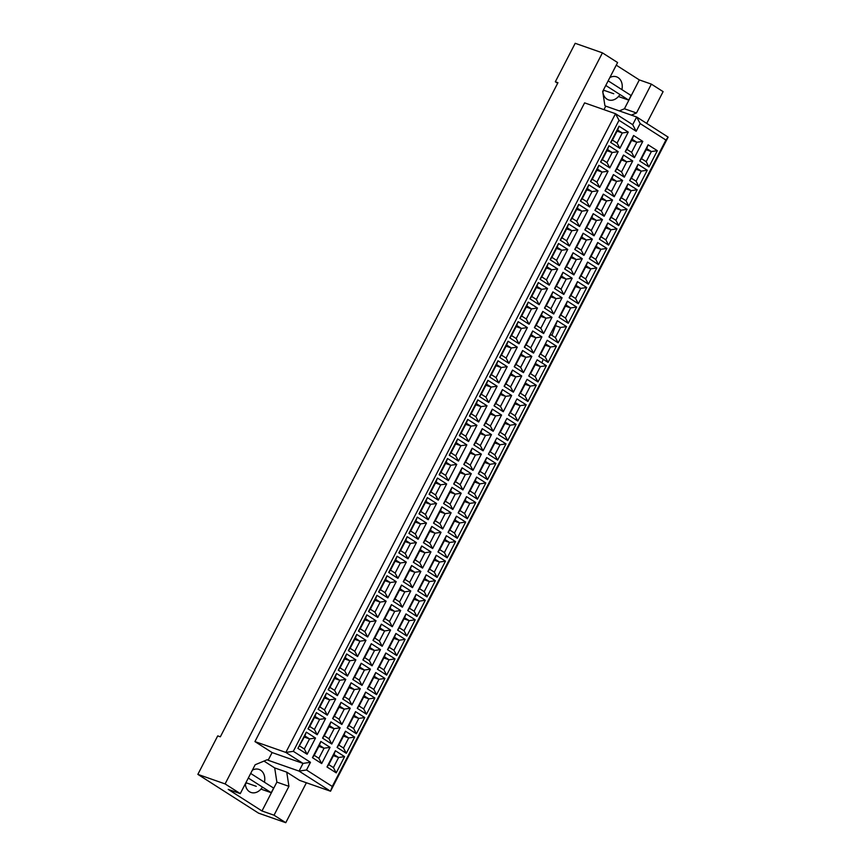 <?xml version="1.0" encoding="UTF-8"?>
<svg xmlns="http://www.w3.org/2000/svg" width="866" height="866" viewBox="0 0 866 866"><rect width="100%" height="100%" fill="white"/><g stroke="black" fill="none" stroke-linecap="round" stroke-linejoin="round"><path stroke-width="1.3" d="M602.79 91.255A12.2 9.407 109.3 0 0 608.462 99.871A12.2 9.407 109.3 0 0 619.937 94.513M602.823 91.655A12.2 9.407 109.3 0 0 603.97 90.313M603.948 109.646L605.756 106.15L604.89 105.598L602.704 91.406L617.599 62.547L602.433 52.858L575.186 43.3L555.333 81.772L557.661 83.266M619.298 110.902L624.429 108.77L639.325 79.91L651.373 84.132L663.107 91.634L646.707 123.405M639.325 79.91L616.246 65.166M631.346 115.124L636.478 112.991L651.373 84.132M555.333 81.772L557.953 82.692L220.343 736.804L217.723 735.883L197.859 774.366L225.095 783.914L240.272 793.613L228.223 789.391L261.987 810.977L274.035 815.198L288.93 786.339L286.743 772.147L299.625 780.385L330.531 791.221L299.051 771.097L303.024 763.401L285.845 752.424L615.52 113.706L632.689 124.682L636.662 116.986L668.141 137.109L330.531 791.221L332.273 786.458L665.911 140.043L640.158 123.578L636.185 131.275L619.017 120.298L293.314 751.331L310.483 762.307L306.51 769.993L332.273 786.458M274.035 815.198L285.769 822.7L306.391 782.756M197.859 774.366L258.533 813.142L285.769 822.7M602.433 52.858L225.095 783.914M245.349 784.239A12.2 9.407 109.3 0 0 246.496 782.907M245.316 783.838A12.2 9.407 109.3 0 0 250.999 792.455A12.2 9.407 109.3 0 0 262.463 787.097M619.017 120.298L615.52 113.706L584.604 102.87L254.94 741.588L272.108 752.565L268.135 760.261L267.28 759.709L255.167 764.754L240.272 793.613M254.94 741.588L285.845 752.424L293.314 751.331M605.756 106.15L636.662 116.986L640.158 123.578M268.135 760.261L299.051 771.097L306.51 769.993M261.987 810.977L276.882 782.117L274.695 767.925L263.989 761.084M274.695 767.925L286.743 772.147M272.108 752.565L303.024 763.401L310.483 762.307M276.882 782.117L288.93 786.339M264.433 782.215A12.2 9.407 109.3 0 0 259.075 769.43A12.2 9.407 109.3 0 0 252.385 770.145M624.429 108.77L636.478 112.991M621.907 89.631A12.2 9.407 109.3 0 0 616.549 76.836A12.2 9.407 109.3 0 0 609.859 77.55M299.701 746.037L304.334 748.993L309.541 738.915L304.908 735.948L297.915 748.386L306.293 732.149L315.516 738.038L309.541 738.915L304.323 737.085M304.908 735.948L306.293 732.149M657.337 150.684L648.959 166.921L639.747 161.033L648.125 144.795L657.337 150.684L651.362 151.561L646.729 148.606L641.522 158.684L646.166 161.65L651.362 151.561L646.144 149.731M642.799 141.396L634.421 157.634L625.209 151.734L633.587 135.497L642.799 141.396L636.824 142.273L632.191 139.307L626.984 149.385L631.628 152.351L636.824 142.273L631.606 140.444M628.261 132.097L619.883 148.335L610.66 142.446L619.049 126.209L628.261 132.097L622.286 132.974L617.653 130.019L612.446 140.097L617.079 143.063L622.286 132.974L617.068 131.145M647.248 170.234L638.87 186.471L629.658 180.583L638.036 164.345L647.248 170.234L641.273 171.111L636.64 168.145L631.433 178.234L636.077 181.189L641.273 171.111L636.055 169.281M632.71 160.935L624.332 177.173L615.12 171.284L623.498 155.046L632.71 160.935L626.735 161.823L622.102 158.857L616.895 168.935L621.539 171.901L626.735 161.823L621.517 159.983M618.172 151.647L609.794 167.885L600.571 161.996L608.96 145.759L618.172 151.647L612.197 152.524L607.564 149.558L602.357 159.647L606.99 162.602L612.197 152.524L606.979 150.695M637.159 189.773L628.781 206.011L619.569 200.122L627.947 183.884L637.159 189.773L631.184 190.661L626.551 187.695L621.344 197.773L625.988 200.739L631.184 190.661L625.966 188.831M622.622 180.485L614.243 196.723L605.031 190.834L613.409 174.596L622.622 180.485L616.646 181.362L612.013 178.396L606.806 188.485L611.45 191.451L616.646 181.362L611.428 179.533M608.084 171.197L599.705 187.424L590.493 181.535L598.871 165.298L608.084 171.197L602.108 172.074L597.475 169.108L592.268 179.186L596.912 182.152L602.108 172.074L596.89 170.245M627.071 209.323L618.692 225.561L609.48 219.672L617.859 203.434L627.071 209.323L621.095 210.2L616.462 207.245L611.255 217.323L615.899 220.289L621.095 210.2L615.878 208.37M612.533 200.035L604.154 216.273L594.942 210.373L603.321 194.136L612.533 200.035L606.557 200.912L601.924 197.946L596.717 208.024L601.361 210.99L606.557 200.912L601.34 199.083M597.995 190.736L589.616 206.974L580.404 201.085L588.783 184.848L597.995 190.736L592.019 191.613L587.386 188.658L582.179 198.736L586.823 201.702L592.019 191.613L586.802 189.784M616.982 228.873L608.603 245.11L599.391 239.222L607.77 222.984L616.982 228.873L611.006 229.75L606.373 226.784L601.166 236.873L605.81 239.828L611.006 229.75L605.789 227.92M602.444 219.574L594.065 235.812L584.853 229.923L593.232 213.686L602.444 219.574L596.468 220.462L591.835 217.496L586.628 227.574L591.272 230.54L596.468 220.462L591.251 218.622M587.906 210.286L579.527 226.524L570.315 220.635L578.694 204.398L587.906 210.286L581.93 211.163L577.297 208.197L572.09 218.286L576.734 221.241L581.93 211.163L576.713 209.334M606.893 248.412L598.514 264.65L589.302 258.761L597.681 242.523L606.893 248.412L600.917 249.3L596.284 246.334L591.077 256.412L595.721 259.378L600.917 249.3L595.7 247.47M592.355 239.124L583.976 255.362L574.764 249.473L583.143 233.235L592.355 239.124L586.379 240.001L581.746 237.035L576.54 247.124L581.183 250.09L586.379 240.001L581.162 238.172M577.817 229.836L569.438 246.063L560.226 240.174L568.605 223.937L577.817 229.836L571.841 230.713L567.208 227.747L562.002 237.825L566.645 240.791L571.841 230.713L566.624 228.884M596.804 267.962L588.425 284.2L579.213 278.311L587.592 262.073L596.804 267.962L590.828 268.839L586.195 265.884L580.989 275.962L585.633 278.928L590.828 268.839L585.611 267.009M582.266 258.674L573.887 274.912L564.675 269.012L573.054 252.785L582.266 258.674L576.291 259.551L571.657 256.585L566.451 266.663L571.095 269.629L576.291 259.551L571.073 257.722M567.728 249.376L559.349 265.613L550.137 259.724L558.516 243.487L567.728 249.376L561.753 250.252L557.119 247.297L551.913 257.375L556.557 260.341L561.753 250.252L556.535 248.423M586.715 287.512L578.336 303.75L569.124 297.861L577.503 281.623L586.715 287.512L580.74 288.389L576.107 285.423L570.9 295.512L575.544 298.467L580.74 288.389L575.522 286.559M572.177 278.213L563.798 294.451L554.586 288.562L562.965 272.325L572.177 278.213L566.202 279.101L561.569 276.135L556.362 286.213L561.006 289.179L566.202 279.101L560.984 277.261M557.639 268.925L549.26 285.163L540.048 279.274L548.427 263.037L557.639 268.925L551.664 269.802L547.031 266.836L541.824 276.925L546.468 279.88L551.664 269.802L546.446 267.973M576.626 307.051L568.248 323.289L559.035 317.4L567.414 301.162L576.626 307.051L570.651 307.939L566.018 304.973L560.811 315.051L565.455 318.017L570.651 307.939L565.433 306.109M562.088 297.763L553.71 314.001L544.498 308.112L552.876 291.874L562.088 297.763L556.113 298.64L551.48 295.685L546.273 305.763L550.917 308.729L556.113 298.64L550.895 296.811M547.55 288.475L539.172 304.713L529.96 298.813L538.338 282.576L547.55 288.475L541.575 289.352L536.942 286.386L531.735 296.464L536.379 299.43L541.575 289.352L536.357 287.523M566.537 326.601L558.159 342.839L548.947 336.95L557.325 320.712L566.537 326.601L560.562 327.478L555.366 337.567L550.733 334.601L548.947 336.95M551.999 317.313L543.621 333.551L534.409 327.651L542.787 311.424L551.999 317.313L546.024 318.19L541.391 315.224L536.184 325.302L540.828 328.268L546.024 318.19L540.806 316.361M537.461 308.015L529.083 324.252L519.871 318.363L528.249 302.126L537.461 308.015L531.486 308.891L526.853 305.936L521.646 316.014L526.29 318.98L531.486 308.891L526.268 307.062M556.448 346.151L548.07 362.389L538.858 356.5L547.236 340.262L556.448 346.151L550.473 347.028L545.84 344.062L540.644 354.151L545.277 357.106L550.473 347.028L545.255 345.198M541.91 336.852L533.532 353.09L524.32 347.201L532.698 330.964L541.91 336.852L535.935 337.74L531.302 334.774L526.095 344.852L530.739 347.818L535.935 337.74L530.717 335.9M527.372 327.565L518.994 343.802L509.782 337.913L518.16 321.676L527.372 327.565L521.397 328.441L516.764 325.475L511.557 335.564L516.201 338.519L521.397 328.441L516.179 326.612M546.359 365.69L537.981 381.928L528.769 376.039L537.147 359.801L546.359 365.69L540.395 366.578L535.751 363.612L530.555 373.69L535.188 376.656L540.395 366.578L535.166 364.748M531.821 356.402L523.443 372.64L514.231 366.751L522.609 350.514L531.821 356.402L525.846 357.279L521.213 354.324L516.006 364.402L520.65 367.368L525.846 357.279L520.628 355.45M517.283 347.114L508.905 363.352L499.693 357.452L508.071 341.215L517.283 347.114L511.308 347.991L506.675 345.025L501.468 355.103L506.112 358.069L511.308 347.991L506.09 346.162M536.27 385.24L527.892 401.478L518.68 395.589L527.058 379.351L536.27 385.24L530.306 386.117L525.662 383.162L520.466 393.24L525.099 396.206L530.306 386.117L525.077 384.288M521.733 375.952L513.354 392.19L504.142 386.301L512.52 370.063L521.733 375.952L515.757 376.829L511.124 373.863L505.928 383.941L510.561 386.907L515.757 376.829L510.539 375M507.195 366.654L498.816 382.891L489.604 377.002L497.982 360.765L507.195 366.654L501.219 367.53L496.586 364.575L491.379 374.653L496.023 377.619L501.219 367.53L496.002 365.701M526.182 404.79L517.803 421.028L508.591 415.139L516.97 398.901L526.182 404.79L520.217 405.667L515.573 402.701L510.377 412.79L515.01 415.745L520.217 405.667L514.989 403.837M511.644 395.491L503.265 411.729L494.053 405.84L502.432 389.603L511.644 395.491L505.679 396.379L501.035 393.413L495.839 403.491L500.472 406.457L505.679 396.379L500.451 394.539M497.106 386.204L488.727 402.441L479.515 396.552L487.894 380.315L497.106 386.204L491.13 387.08L486.497 384.114L481.29 394.203L485.934 397.158L491.13 387.08L485.913 385.251M516.093 424.329L507.714 440.567L498.502 434.678L506.881 418.44L516.093 424.329L510.128 425.217L505.484 422.251L500.288 432.329L504.921 435.295L510.128 425.217L504.9 423.387M501.555 415.041L493.176 431.279L483.964 425.39L492.343 409.153L501.555 415.041L495.59 415.918L490.946 412.963L485.75 423.041L490.383 426.007L495.59 415.918L490.362 414.089M487.017 405.753L478.638 421.991L469.426 416.091L477.805 399.854L487.017 405.753L481.041 406.63L476.408 403.664L471.212 413.742L475.845 416.708L481.041 406.63L475.824 404.801M506.004 443.879L497.625 460.117L488.413 454.228L496.792 437.99L506.004 443.879L500.039 444.756L495.395 441.801L490.199 451.879L494.832 454.845L500.039 444.756L494.811 442.927M491.466 434.591L483.087 450.829L473.875 444.94L482.254 428.702L491.466 434.591L485.501 435.468L480.857 432.502L475.661 442.58L480.294 445.546L485.501 435.468L480.273 433.639M476.928 425.293L468.549 441.53L459.337 435.641L467.716 419.404L476.928 425.293L470.963 426.169L466.319 423.214L461.123 433.292L465.756 436.258L470.963 426.169L465.735 424.34M495.915 463.429L487.536 479.667L478.324 473.778L486.703 457.54L495.915 463.429L489.95 464.306L485.306 461.34L480.11 471.429L484.744 474.384L489.95 464.306L484.722 462.476M481.377 454.13L472.998 470.368L463.786 464.479L472.165 448.242L481.377 454.13L475.412 455.018L470.768 452.052L465.572 462.13L470.206 465.096L475.412 455.018L470.184 453.178M466.839 444.843L458.46 461.08L449.248 455.191L457.627 438.954L466.839 444.843L460.874 445.719L456.23 442.753L451.034 452.842L455.668 455.797L460.874 445.719L455.646 443.89M485.837 482.968L477.447 499.206L468.235 493.317L476.614 477.079L485.837 482.968L479.861 483.856L475.218 480.89L470.022 490.968L474.655 493.934L479.861 483.856L474.633 482.026M471.288 473.68L462.909 489.918L453.697 484.029L462.076 467.792L471.288 473.68L465.323 474.557L460.68 471.602L455.484 481.68L460.117 484.646L465.323 474.557L460.095 472.728M456.75 464.392L448.371 480.63L439.159 474.73L447.538 458.493L456.75 464.392L450.785 465.269L446.142 462.303L440.946 472.381L445.579 475.347L450.785 465.269L445.557 463.44M475.748 502.518L467.359 518.756L458.146 512.867L466.525 496.629L475.748 502.518L469.773 503.395L465.129 500.44L459.933 510.518L464.566 513.484L469.773 503.395L464.544 501.566M461.199 493.23L452.821 509.468L443.608 503.579L451.987 487.341L461.199 493.23L455.235 494.107L450.591 491.141L445.395 501.219L450.028 504.185L455.235 494.107L450.006 492.278M446.661 483.932L438.283 500.169L429.071 494.28L437.449 478.043L446.661 483.932L440.697 484.808L436.053 481.853L430.857 491.931L435.49 494.897L440.697 484.808L435.468 482.979M465.659 522.068L457.27 538.306L448.058 532.417L456.436 516.179L465.659 522.068L459.684 522.945L455.04 519.979L449.844 530.068L454.477 533.023L459.684 522.945L454.455 521.115M451.11 512.769L442.732 529.007L433.52 523.118L441.898 506.881L451.11 512.769L445.146 513.657L440.502 510.691L435.306 520.769L439.939 523.735L445.146 513.657L439.917 511.817M436.572 503.482L428.194 519.719L418.982 513.83L427.36 497.593L436.572 503.482L430.608 504.358L425.964 501.392L420.768 511.481L425.401 514.436L430.608 504.358L425.379 502.529M455.57 541.607L447.181 557.845L437.969 551.956L446.347 535.718L455.57 541.607L449.595 542.495L444.951 539.529L439.755 549.607L444.388 552.573L449.595 542.495L444.366 540.665M441.032 532.319L432.643 548.557L423.431 542.668L431.809 526.431L441.032 532.319L435.057 533.196L430.413 530.241L425.217 540.319L429.85 543.285L435.057 533.196L429.828 531.367M426.483 523.032L418.105 539.269L408.893 533.369L417.271 517.132L426.483 523.032L420.519 523.908L415.875 520.942L410.679 531.02L415.312 533.986L420.519 523.908L415.29 522.079M445.481 561.157L437.092 577.395L427.88 571.506L436.258 555.268L445.481 561.157L439.506 562.034L434.862 559.079L429.666 569.157L434.299 572.123L439.506 562.034L434.277 560.205M430.943 551.869L422.554 568.107L413.342 562.218L421.72 545.981L430.943 551.869L424.968 552.746L420.324 549.78L415.128 559.858L419.761 562.824L424.968 552.746L419.739 550.917M416.394 542.571L408.016 558.808L398.804 552.919L407.182 536.682L416.394 542.571L410.43 543.458L405.786 540.492L400.59 550.57L405.223 553.536L410.43 543.458L405.201 541.618M435.392 580.707L427.003 596.945L417.791 591.056L426.169 574.818L435.392 580.707L429.417 581.584L424.773 578.618L419.577 588.707L424.21 591.662L429.417 581.584L424.188 579.755M420.854 571.408L412.465 587.646L403.253 581.757L411.631 565.52L420.854 571.408L414.879 572.296L410.235 569.33L405.039 579.408L409.672 582.374L414.879 572.296L409.65 570.467M406.316 562.121L397.927 578.358L388.715 572.469L397.093 556.232L406.316 562.121L400.341 562.997L395.697 560.031L390.501 570.12L395.134 573.076L400.341 562.997L395.113 561.168M425.303 600.257L416.914 616.484L407.702 610.595L416.081 594.357L425.303 600.257L419.328 601.134L414.695 598.168L409.488 608.246L414.121 611.212L419.328 601.134L414.11 599.304M410.765 590.958L402.376 607.196L393.164 601.307L401.543 585.07L410.765 590.958L404.79 591.835L400.146 588.88L394.95 598.958L399.583 601.924L404.79 591.835L399.562 590.006M396.227 581.671L387.838 597.908L378.626 592.008L387.005 575.771L396.227 581.671L390.252 582.547L385.608 579.581L380.412 589.659L385.045 592.625L390.252 582.547L385.024 580.718M415.215 619.796L406.825 636.034L397.613 630.145L405.992 613.907L415.215 619.796L409.239 620.673L404.606 617.718L399.399 627.796L404.032 630.762L409.239 620.673L404.021 618.844M400.677 610.508L392.287 626.746L383.075 620.857L391.454 604.62L400.677 610.508L394.701 611.385L390.057 608.419L384.861 618.497L389.494 621.463L394.701 611.385L389.473 609.556M386.139 601.21L377.749 617.447L368.537 611.558L376.916 595.321L386.139 601.21L380.163 602.097L375.519 599.131L370.323 609.209L374.956 612.175L380.163 602.097L374.935 600.257M405.126 639.346L396.736 655.584L387.524 649.695L395.903 633.457L405.126 639.346L399.15 640.223L394.517 637.257L389.31 647.346L393.943 650.301L399.15 640.223L393.933 638.394M390.588 630.047L382.198 646.285L372.986 640.396L381.365 624.159L390.588 630.047L384.612 630.935L379.979 627.969L374.772 638.047L379.405 641.013L384.612 630.935L379.395 629.106M376.05 620.76L367.66 636.997L358.448 631.108L366.827 614.871L376.05 620.76L370.074 621.636L365.43 618.67L360.234 628.759L364.867 631.715L370.074 621.636L364.846 619.807M395.037 658.896L386.658 675.134L377.435 669.234L385.814 652.996L395.037 658.896L389.061 659.773L384.428 656.807L379.221 666.885L383.855 669.851L389.061 659.773L383.844 657.943M380.499 649.597L372.109 665.835L362.897 659.946L371.276 643.709L380.499 649.597L374.523 650.474L369.89 647.519L364.683 657.597L369.317 660.563L374.523 650.474L369.306 648.645M365.961 640.31L357.571 656.547L348.359 650.647L356.738 634.41L365.961 640.31L359.985 641.186L355.341 638.22L350.145 648.298L354.779 651.264L359.985 641.186L354.757 639.357M384.948 678.435L376.569 694.673L367.346 688.784L375.725 672.546L384.948 678.435L378.972 679.312L374.339 676.357L369.132 686.435L373.766 689.401L378.972 679.312L373.755 677.483M370.41 669.147L362.02 685.385L352.808 679.496L361.187 663.259L370.41 669.147L364.434 670.024L359.801 667.058L354.595 677.147L359.228 680.102L364.434 670.024L359.217 668.195M355.872 659.849L347.483 676.086L338.27 670.197L346.649 653.96L355.872 659.849L349.896 660.736L345.253 657.77L340.057 667.848L344.69 670.814L349.896 660.736L344.668 658.896M374.859 697.985L366.48 714.223L357.257 708.334L365.636 692.096L374.859 697.985L368.884 698.862L364.25 695.896L359.044 705.985L363.677 708.94L368.884 698.862L363.666 697.033M360.321 688.687L351.942 704.924L342.72 699.035L351.098 682.798L360.321 688.687L354.346 689.574L349.712 686.608L344.506 696.686L349.139 699.652L354.346 689.574L349.128 687.745M345.783 679.399L337.394 695.636L328.182 689.747L336.56 673.51L345.783 679.399L339.808 680.275L335.174 677.309L329.968 687.398L334.601 690.354L339.808 680.275L334.59 678.446M364.77 717.535L356.391 733.773L347.169 727.873L355.547 711.635L364.77 717.535L358.795 718.412L354.162 715.446L348.955 725.524L353.588 728.49L358.795 718.412L353.577 716.583M350.232 708.236L341.853 724.474L332.631 718.585L341.009 702.348L350.232 708.236L344.257 709.113L339.624 706.158L334.417 716.236L339.05 719.202L344.257 709.113L339.039 707.284M335.694 698.949L327.305 715.186L318.093 709.286L326.471 693.049L335.694 698.949L329.719 699.825L325.086 696.859L319.879 706.937L324.512 709.904L329.719 699.825L324.501 697.996M354.681 737.074L346.303 753.312L337.08 747.423L345.469 731.185L354.681 737.074L348.706 737.951L344.073 734.996L338.866 745.074L343.499 748.04L348.706 737.951L343.488 736.122M340.143 727.786L331.765 744.024L322.542 738.135L330.92 721.898L340.143 727.786L334.168 728.663L329.535 725.697L324.328 735.786L328.961 738.741L334.168 728.663L328.95 726.834M325.605 718.488L317.227 734.725L308.004 728.836L316.382 712.599L325.605 718.488L319.63 719.375L314.997 716.409L309.79 726.487L314.423 729.453L319.63 719.375L314.412 717.535M344.592 756.624L336.214 772.862L326.991 766.973L335.38 750.735L344.592 756.624L338.617 757.501L333.984 754.535L328.777 764.624L333.41 767.579L338.617 757.501L333.399 755.672M330.054 747.326L321.676 763.563L312.453 757.674L320.831 741.437L330.054 747.326L324.079 748.213L319.446 745.247L314.239 755.325L318.872 758.291L324.079 748.213L318.861 746.384M315.516 738.038L307.138 754.275L297.915 748.386M307.138 754.275L304.334 748.993M555.496 325.703L560.562 327.478M319.446 745.247L320.831 741.437M314.239 755.325L312.453 757.674M321.676 763.563L318.872 758.291M333.984 754.535L335.38 750.735M328.777 764.624L326.991 766.973M336.214 772.862L333.41 767.579M314.997 716.409L316.382 712.599M309.79 726.487L308.004 728.836M317.227 734.725L314.423 729.453M329.535 725.697L330.92 721.898M324.328 735.786L322.542 738.135M331.765 744.024L328.961 738.741M344.073 734.996L345.469 731.185M338.866 745.074L337.08 747.423M346.303 753.312L343.499 748.04M325.086 696.859L326.471 693.049M319.879 706.937L318.093 709.286M327.305 715.186L324.512 709.904M339.624 706.158L341.009 702.348M334.417 716.236L332.631 718.585M341.853 724.474L339.05 719.202M354.162 715.446L355.547 711.635M348.955 725.524L347.169 727.873M356.391 733.773L353.588 728.49M335.174 677.309L336.56 673.51M329.968 687.398L328.182 689.747M337.394 695.636L334.601 690.354M349.712 686.608L351.098 682.798M344.506 696.686L342.72 699.035M351.942 704.924L349.139 699.652M364.25 695.896L365.636 692.096M359.044 705.985L357.257 708.334M366.48 714.223L363.677 708.94M345.253 657.77L346.649 653.96M340.057 667.848L338.27 670.197M347.483 676.086L344.69 670.814M359.801 667.058L361.187 663.259M354.595 677.147L352.808 679.496M362.02 685.385L359.228 680.102M374.339 676.357L375.725 672.546M369.132 686.435L367.346 688.784M376.569 694.673L373.766 689.401M355.341 638.22L356.738 634.41M350.145 648.298L348.359 650.647M357.571 656.547L354.779 651.264M369.89 647.519L371.276 643.709M364.683 657.597L362.897 659.946M372.109 665.835L369.317 660.563M384.428 656.807L385.814 652.996M379.221 666.885L377.435 669.234M386.658 675.134L383.855 669.851M365.43 618.67L366.827 614.871M360.234 628.759L358.448 631.108M367.66 636.997L364.867 631.715M379.979 627.969L381.365 624.159M374.772 638.047L372.986 640.396M382.198 646.285L379.405 641.013M394.517 637.257L395.903 633.457M389.31 647.346L387.524 649.695M396.736 655.584L393.943 650.301M375.519 599.131L376.916 595.321M370.323 609.209L368.537 611.558M377.749 617.447L374.956 612.175M390.057 608.419L391.454 604.62M384.861 618.497L383.075 620.857M392.287 626.746L389.494 621.463M404.606 617.718L405.992 613.907M399.399 627.796L397.613 630.145M406.825 636.034L404.032 630.762M385.608 579.581L387.005 575.771M380.412 589.659L378.626 592.008M387.838 597.908L385.045 592.625M400.146 588.88L401.543 585.07M394.95 598.958L393.164 601.307M402.376 607.196L399.583 601.924M414.695 598.168L416.081 594.357M409.488 608.246L407.702 610.595M416.914 616.484L414.121 611.212M395.697 560.031L397.093 556.232M390.501 570.12L388.715 572.469M397.927 578.358L395.134 573.076M410.235 569.33L411.631 565.52M405.039 579.408L403.253 581.757M412.465 587.646L409.672 582.374M424.773 578.618L426.169 574.818M419.577 588.707L417.791 591.056M427.003 596.945L424.21 591.662M405.786 540.492L407.182 536.682M400.59 550.57L398.804 552.919M408.016 558.808L405.223 553.536M420.324 549.78L421.72 545.981M415.128 559.858L413.342 562.218M422.554 568.107L419.761 562.824M434.862 559.079L436.258 555.268M429.666 569.157L427.88 571.506M437.092 577.395L434.299 572.123M415.875 520.942L417.271 517.132M410.679 531.02L408.893 533.369M418.105 539.269L415.312 533.986M430.413 530.241L431.809 526.431M425.217 540.319L423.431 542.668M432.643 548.557L429.85 543.285M444.951 539.529L446.347 535.718M439.755 549.607L437.969 551.956M447.181 557.845L444.388 552.573M425.964 501.392L427.36 497.593M420.768 511.481L418.982 513.83M428.194 519.719L425.401 514.436M440.502 510.691L441.898 506.881M435.306 520.769L433.52 523.118M442.732 529.007L439.939 523.735M455.04 519.979L456.436 516.179M449.844 530.068L448.058 532.417M457.27 538.306L454.477 533.023M436.053 481.853L437.449 478.043M430.857 491.931L429.071 494.28M438.283 500.169L435.49 494.897M450.591 491.141L451.987 487.341M445.395 501.219L443.608 503.579M452.821 509.468L450.028 504.185M465.129 500.44L466.525 496.629M459.933 510.518L458.146 512.867M467.359 518.756L464.566 513.484M446.142 462.303L447.538 458.493M440.946 472.381L439.159 474.73M448.371 480.63L445.579 475.347M460.68 471.602L462.076 467.792M455.484 481.68L453.697 484.029M462.909 489.918L460.117 484.646M475.218 480.89L476.614 477.079M470.022 490.968L468.235 493.317M477.447 499.206L474.655 493.934M456.23 442.753L457.627 438.954M451.034 452.842L449.248 455.191M458.46 461.08L455.668 455.797M470.768 452.052L472.165 448.242M465.572 462.13L463.786 464.479M472.998 470.368L470.206 465.096M485.306 461.34L486.703 457.54M480.11 471.429L478.324 473.778M487.536 479.667L484.744 474.384M466.319 423.214L467.716 419.404M461.123 433.292L459.337 435.641M468.549 441.53L465.756 436.258M480.857 432.502L482.254 428.702M475.661 442.58L473.875 444.94M483.087 450.829L480.294 445.546M488.413 454.228L496.792 437.99M497.625 460.117L494.832 454.845M476.408 403.664L477.805 399.854M471.212 413.742L469.426 416.091M478.638 421.991L475.845 416.708M490.946 412.963L492.343 409.153M485.75 423.041L483.964 425.39M493.176 431.279L490.383 426.007M498.502 434.678L506.881 418.44M507.714 440.567L504.921 435.295M486.497 384.114L487.894 380.315M481.29 394.203L479.515 396.552M488.727 402.441L485.934 397.158M501.035 393.413L502.432 389.603M495.839 403.491L494.053 405.84M503.265 411.729L500.472 406.457M508.591 415.139L516.97 398.901M517.803 421.028L515.01 415.745M496.586 364.575L497.982 360.765M491.379 374.653L489.604 377.002M498.816 382.891L496.023 377.619M511.124 373.863L512.52 370.063M505.928 383.941L504.142 386.301M513.354 392.19L510.561 386.907M518.68 395.589L527.058 379.351M527.892 401.478L525.099 396.206M506.675 345.025L508.071 341.215M501.468 355.103L499.693 357.452M508.905 363.352L506.112 358.069M521.213 354.324L522.609 350.514M516.006 364.402L514.231 366.751M523.443 372.64L520.65 367.368M528.769 376.039L537.147 359.801M537.981 381.928L535.188 376.656M516.764 325.475L518.16 321.676M511.557 335.564L509.782 337.913M518.994 343.802L516.201 338.519M531.302 334.774L532.698 330.964M526.095 344.852L524.32 347.201M533.532 353.09L530.739 347.818M538.858 356.5L547.236 340.262M548.07 362.389L545.277 357.106M526.853 305.936L528.249 302.126M521.646 316.014L519.871 318.363M529.083 324.252L526.29 318.98M541.391 315.224L542.787 311.424M536.184 325.302L534.409 327.651M543.621 333.551L540.828 328.268M541.889 362.832L543.198 359.271M551.956 335.38L557.325 320.712M558.159 342.839L555.366 337.567M536.942 286.386L538.338 282.576M531.735 296.464L529.96 298.813M539.172 304.713L536.379 299.43M551.48 295.685L552.876 291.874M546.273 305.763L544.498 308.112M553.71 314.001L550.917 308.729M566.018 304.973L567.414 301.162M560.811 315.051L559.035 317.4M568.248 323.289L565.455 318.017M547.031 266.836L548.427 263.037M541.824 276.925L540.048 279.274M549.26 285.163L546.468 279.88M561.569 276.135L562.965 272.325M556.362 286.213L554.586 288.562M563.798 294.451L561.006 289.179M576.107 285.423L577.503 281.623M570.9 295.512L569.124 297.861M578.336 303.75L575.544 298.467M557.119 247.297L558.516 243.487M551.913 257.375L550.137 259.724M559.349 265.613L556.557 260.341M571.657 256.585L573.054 252.785M566.451 266.663L564.675 269.012M573.887 274.912L571.095 269.629M586.195 265.884L587.592 262.073M580.989 275.962L579.213 278.311M588.425 284.2L585.633 278.928M567.208 227.747L568.605 223.937M562.002 237.825L560.226 240.174M569.438 246.063L566.645 240.791M581.746 237.035L583.143 233.235M576.54 247.124L574.764 249.473M583.976 255.362L581.183 250.09M596.284 246.334L597.681 242.523M591.077 256.412L589.302 258.761M598.514 264.65L595.721 259.378M577.297 208.197L578.694 204.398M572.09 218.286L570.315 220.635M579.527 226.524L576.734 221.241M591.835 217.496L593.232 213.686M586.628 227.574L584.853 229.923M594.065 235.812L591.272 230.54M606.373 226.784L607.77 222.984M601.166 236.873L599.391 239.222M608.603 245.11L605.81 239.828M587.386 188.658L588.783 184.848M582.179 198.736L580.404 201.085M589.616 206.974L586.823 201.702M601.924 197.946L603.321 194.136M596.717 208.024L594.942 210.373M604.154 216.273L601.361 210.99M616.462 207.245L617.859 203.434M611.255 217.323L609.48 219.672M618.692 225.561L615.899 220.289M597.475 169.108L598.871 165.298M592.268 179.186L590.493 181.535M599.705 187.424L596.912 182.152M612.013 178.396L613.409 174.596M606.806 188.485L605.031 190.834M614.243 196.723L611.45 191.451M626.551 187.695L627.947 183.884M621.344 197.773L619.569 200.122M628.781 206.011L625.988 200.739M607.564 149.558L608.96 145.759M602.357 159.647L600.571 161.996M609.794 167.885L606.99 162.602M622.102 158.857L623.498 155.046M616.895 168.935L615.12 171.284M624.332 177.173L621.539 171.901M636.64 168.145L638.036 164.345M631.433 178.234L629.658 180.583M638.87 186.471L636.077 181.189M617.653 130.019L619.049 126.209M612.446 140.097L610.66 142.446M619.883 148.335L617.079 143.063M632.191 139.307L633.587 135.497M626.984 149.385L625.209 151.734M634.421 157.634L631.628 152.351M646.729 148.606L648.125 144.795M641.522 158.684L639.747 161.033M648.959 166.921L646.166 161.65M632.689 124.682L636.185 131.275M665.911 140.043L668.141 137.109M250.685 773.435L273.613 788.082L271.22 792.704L248.304 778.047M260.969 789.099L271.22 792.704M245.901 782.691L256.282 786.339M608.159 80.841L631.076 95.498L628.694 100.11L605.778 85.463M618.443 96.516L628.694 100.11M603.375 90.107L613.745 93.745"/></g></svg>
